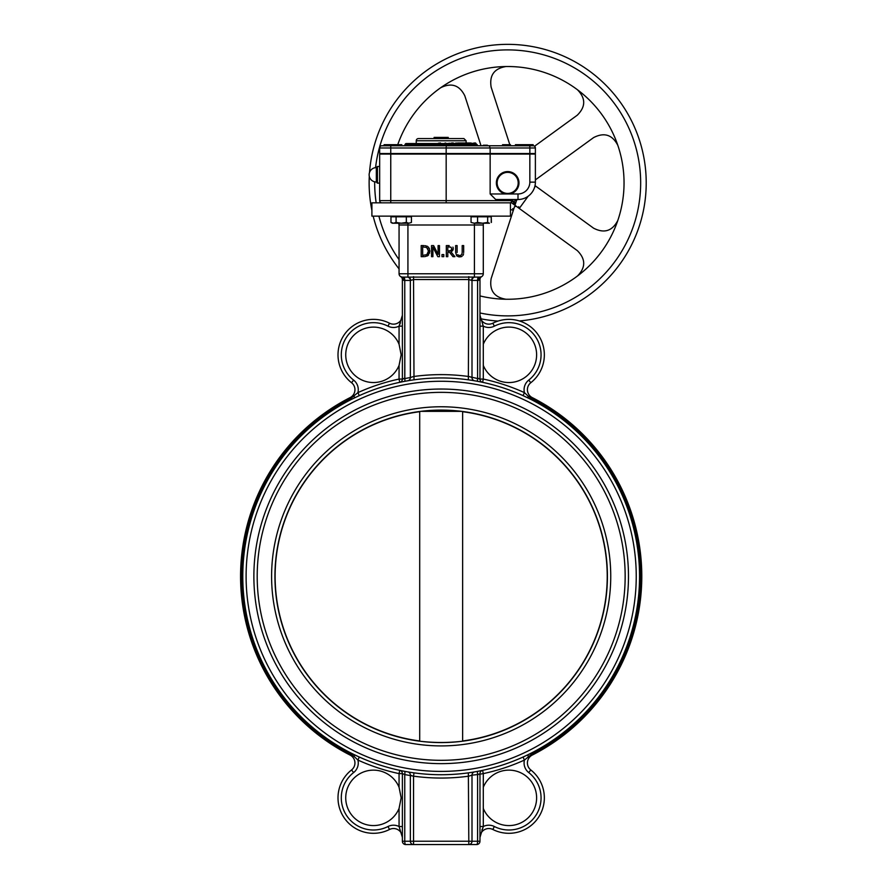 <?xml version="1.0" encoding="UTF-8"?>
<svg xmlns="http://www.w3.org/2000/svg" width="889" height="889" viewBox="0 0 889 889"><rect width="100%" height="100%" fill="white"/><g stroke="black" fill="none" stroke-linecap="round" stroke-linejoin="round"><path stroke-width="1.33" d="M403.928 280.413L402.384 279.535A3.323 3.323 0 0 0 400.717 276.646L402.261 277.09A3.323 1.789 -87.9 0 1 403.928 280.413L404.051 280.424A3.323 1.667 -90 0 0 402.384 277.101L403.806 277.101A3.323 0.945 -90 0 1 404.762 280.424L410.651 280.424A3.323 2.878 90 0 0 407.773 277.101L407.929 277.09A3.323 2.8 -93.3 0 1 410.729 280.413L413.541 279.535L468.814 279.535L471.692 280.424L478.304 280.424A3.323 1.667 90 0 1 479.96 277.101L481.627 276.657A3.323 3.323 0 0 0 481.56 276.69A3.323 3.323 0 0 1 481.627 276.646L480.093 277.09A3.323 1.789 -92.1 0 0 478.426 280.413L479.971 279.535A3.323 3.323 0 0 1 481.56 276.69A3.323 3.323 0 0 0 479.971 279.535L479.893 279.613M479.971 279.535A3.323 3.323 0 0 1 481.627 276.646A3.323 3.323 0 0 0 479.971 279.535L479.971 379.07L468.814 376.525A201.714 201.714 0 0 0 413.541 376.525L410.351 377.514L410.351 280.424A3.323 3.189 -90 0 0 407.162 277.101L403.806 277.101M483.294 223.228L483.294 273.768A3.323 3.323 0 0 1 480.093 277.09A3.323 3.323 0 0 0 483.294 273.768A3.323 3.323 0 0 1 480.093 277.09L474.57 277.101A3.323 2.878 -90 0 0 471.692 280.424M483.294 273.768L474.426 273.768L474.426 277.09A3.323 2.8 -86.7 0 0 471.615 280.413M474.426 277.09L402.384 277.101M406.573 380.992A198.391 198.391 0 0 1 409.885 380.436L407.729 380.792A3.323 3.178 -99.7 0 0 410.351 377.514L402.384 379.07A3.323 3.323 0 0 1 399.75 382.326L401.006 382.059M400.761 276.668A3.323 3.323 0 0 1 402.384 279.535L402.384 379.07L404.762 378.114A3.323 0.933 -100.7 0 1 404.428 381.381A198.391 198.391 0 0 0 354.155 398.061L359.289 395.638L357.923 392.616L350.61 398.583L351.111 399.572L354.155 398.061A3.323 0.889 64 0 0 354.122 396.227M399.061 223.228L399.061 273.768A3.323 3.323 0 0 0 402.261 277.09A3.323 3.323 0 0 1 399.061 273.768A3.323 3.323 0 0 0 402.239 277.09M399.061 344.243L401.161 354.822L399.061 365.401A27.703 27.703 0 0 1 356.589 376.814A27.703 27.703 0 0 1 356.589 332.842A27.703 27.703 0 0 1 399.061 344.243L399.061 326.152L400.417 322.785M402.384 326.152L399.061 326.152L402.384 315.295A8.868 8.868 0 0 1 389.504 323.196A8.868 8.868 0 0 0 402.384 315.295M399.061 365.401L399.061 379.07L402.384 379.07M481.182 382.026L482.594 382.326A3.323 3.323 0 0 1 482.583 382.326A3.323 3.323 0 0 0 482.594 382.326L483.294 379.07L483.294 344.243A27.703 27.703 0 0 1 536.612 354.822A27.703 27.703 0 0 1 483.294 365.401M478.538 277.101A3.323 0.945 -90 0 0 477.593 280.424L477.593 378.114A3.323 0.933 -79.3 0 0 477.926 381.381A198.391 198.391 0 0 1 523.054 395.638L528.199 398.061L523.054 395.638L524.432 392.616A201.714 201.714 0 0 0 483.294 379.07L479.971 379.07A3.323 3.323 0 0 0 482.583 382.326L481.349 382.059M470.892 377.147L472.003 377.514A3.323 3.178 -80.3 0 0 474.626 380.792L475.871 381.014A198.391 198.391 0 0 0 472.515 380.448L474.626 380.792M468.814 276.646L468.359 379.825M413.541 276.646L413.996 379.825M353.611 380.103A32.137 32.137 0 0 1 388.004 326.163L389.504 323.196A35.471 35.471 0 0 0 351.555 382.726A8.868 8.868 0 0 1 352.966 395.294A8.868 8.868 0 0 0 351.555 382.726L353.611 380.103A12.19 12.19 0 0 1 357.923 392.616A201.714 201.714 0 0 1 399.061 379.07L399.75 382.326A3.323 3.323 0 0 1 399.75 382.326L399.861 382.303M479.971 326.152L483.294 326.152L479.971 315.295L479.971 326.152M479.971 315.306L479.971 315.306A8.868 8.868 0 0 0 492.85 323.196A35.471 35.471 0 0 1 530.8 382.726A8.868 8.868 0 0 0 532.244 397.594A200.603 200.603 0 0 1 532.244 755.083A8.868 8.868 0 0 0 529.388 757.395A8.868 8.868 0 0 1 532.244 755.083A200.603 200.603 0 0 0 532.244 397.594A8.868 8.868 0 0 1 529.388 395.294M474.57 277.101L479.96 277.101M482.749 324.707L483.294 326.152A12.19 12.19 0 0 0 494.351 326.163A32.137 32.137 0 0 1 528.744 380.103A12.19 12.19 0 0 0 524.432 392.616L528.233 396.227L524.432 392.616M400.672 382.126L399.817 382.314M404.051 280.424L404.762 280.424L404.828 378.114M477.593 378.114L478.849 378.603M478.849 774.075L477.593 774.563A3.323 0.933 79.3 0 1 477.926 771.296M481.349 770.619L482.583 770.363A3.323 3.323 0 0 1 482.594 770.352L481.182 770.652M472.515 772.23L475.659 771.708M411.451 775.53L410.351 775.164A3.323 3.178 99.7 0 0 407.729 771.885L409.885 772.241M410.351 775.164L410.351 841.227L413.541 841.227L413.541 776.153L404.762 774.563L404.762 841.227L402.384 841.227A3.323 3.323 0 0 0 405.706 844.55L468.814 844.55L468.814 841.227L413.541 841.227L413.541 844.55A3.323 3.189 -90 0 1 410.351 841.227L404.762 841.227A3.323 0.945 90 0 0 405.706 844.55A3.323 3.323 0 0 1 402.384 841.227L402.384 773.608L404.762 774.563L403.506 774.075M401.172 770.652L399.75 770.352A3.323 3.323 0 0 0 399.75 770.352L399.061 773.608L402.384 773.608A3.323 3.323 0 0 0 399.761 770.352A3.323 3.323 0 0 1 399.772 770.363L401.006 770.619M482.271 829.104L481.916 829.937M479.971 841.227L479.971 773.608A3.323 3.323 0 0 1 482.594 770.352L483.294 773.608L477.593 774.563L477.593 841.227L472.003 841.227A3.323 3.189 90 0 1 468.814 844.55L476.637 844.55A3.323 0.945 -90 0 0 477.593 841.227L479.971 841.227A3.323 3.323 0 0 1 476.637 844.55A3.323 3.323 0 0 0 479.971 841.227A3.323 3.323 0 0 1 476.637 844.55A3.323 3.323 0 0 0 479.971 841.227M413.996 772.852L413.541 776.153A201.714 201.714 0 0 0 468.814 776.153L472.003 775.164L472.003 841.227L468.814 841.227L468.359 772.852M479.971 826.526L483.294 826.526L483.294 787.276A27.703 27.703 0 0 1 536.612 797.855A27.703 27.703 0 0 1 483.294 808.434M479.971 837.382L483.294 826.526A12.19 12.19 0 0 1 494.351 826.514L492.85 829.481A8.868 8.868 0 0 0 479.971 837.382A8.868 8.868 0 0 1 492.85 829.481A35.471 35.471 0 0 0 530.8 769.952A8.868 8.868 0 0 1 529.388 757.395M404.762 774.563A3.323 0.933 100.7 0 0 404.428 771.296M409.829 772.23L406.484 771.674M477.593 774.563L472.003 775.164A3.323 3.178 80.3 0 1 474.626 771.885L472.47 772.241M475.771 771.685L474.626 771.885M402.384 826.526L399.061 826.526L402.384 837.371A8.868 8.868 0 0 0 389.504 829.481A35.471 35.471 0 0 1 351.555 769.952A8.868 8.868 0 0 0 352.966 757.395A8.868 8.868 0 0 1 351.555 769.952L353.611 772.574A12.19 12.19 0 0 0 357.923 760.073L354.122 756.45L357.923 760.073A201.714 201.714 0 0 0 399.061 773.608L399.061 787.276L401.161 797.855L399.061 808.434A27.703 27.703 0 0 1 356.589 819.847A27.703 27.703 0 0 1 356.589 775.864A27.703 27.703 0 0 1 399.061 787.276M274.934 576.339A166.243 166.243 0 0 0 419.008 741.104L419.008 740.881M420.697 741.315A166.243 166.243 0 0 0 461.647 741.315C448 742.871 434.354 742.871 420.697 741.315M463.336 740.881L462.636 740.97L463.336 741.104A166.243 166.243 0 0 0 607.42 576.339A166.243 166.243 0 0 1 358.056 720.312A166.243 166.243 0 0 1 358.056 432.365A166.243 166.243 0 0 1 607.42 576.339A166.243 166.243 0 0 1 358.056 720.312A166.243 166.243 0 0 1 358.056 432.365A166.243 166.243 0 0 1 607.42 576.339M420.697 411.363L461.647 411.363M253.876 576.339A187.301 187.301 0 0 0 534.822 738.548A187.301 187.301 0 0 0 534.822 414.13A187.301 187.301 0 0 0 253.876 576.339A187.301 187.301 0 0 1 534.822 414.13A187.301 187.301 0 0 1 534.822 738.548A187.301 187.301 0 0 1 253.876 576.339M242.786 576.339A198.391 198.391 0 0 0 540.368 748.149A198.391 198.391 0 0 0 540.368 404.528A198.391 198.391 0 0 0 242.786 576.339M354.155 754.617L359.289 757.039L354.155 754.617A3.323 0.889 116 0 1 354.122 756.45L350.61 754.094L351.111 753.105M528.233 756.45A3.323 0.889 -116 0 1 528.199 754.617L523.054 757.039A198.391 198.391 0 0 1 482.594 770.352A198.391 198.391 0 0 0 523.054 757.039L524.432 760.073L531.744 754.094L531.233 753.105L528.199 754.617L531.233 753.105A198.391 198.391 0 0 0 531.233 399.572L528.199 398.061L531.233 399.572A198.391 198.391 0 0 1 531.233 753.105M351.111 399.572A198.391 198.391 0 0 1 354.155 398.061M479.971 379.07A3.323 3.323 0 0 0 482.583 382.326A3.323 3.323 0 0 0 482.594 382.326A198.391 198.391 0 0 1 531.233 399.572L531.744 398.583L528.233 396.227A3.323 0.889 -64 0 0 528.199 398.061M359.289 757.039L357.923 760.073M352.966 395.294A8.868 8.868 0 0 1 350.11 397.594A200.603 200.603 0 0 0 350.11 755.083A8.868 8.868 0 0 1 352.966 757.395M453.201 247.92L452.912 247.109M452.645 250.631L450.956 251.843L453.257 248.598L453.034 249.909M429.32 248.287L429.62 253.154M428.676 254.876L427.52 255.876M424.742 256.643L427.676 255.776L429.932 251.131L428.465 247.109M427.531 246.364L424.864 245.62M459.657 255.643L461.724 254.732L462.191 252.532L461.724 254.732L459.657 255.643L457.602 254.732L459.657 255.643M463.025 255.387L463.58 253.821M461.48 256.61L459.657 256.899L462.047 256.321M456.746 255.91L458.913 256.865M456.713 255.876L455.646 252.498L456.713 255.876M457.124 252.498L457.124 245.586L455.646 245.586L455.646 252.498M463.669 252.498L463.669 245.586L462.191 245.586L462.191 252.532M439.466 256.665L439.466 245.586L438.088 245.586L438.088 254.365L433.621 245.586L431.532 245.586L431.532 256.665L432.91 256.665L432.91 247.109L437.81 256.665L439.466 256.665M423.72 245.586L421.197 245.586L421.197 256.665L423.742 256.665M428.398 251.12L426.853 254.654L422.664 255.387L422.664 246.864L426.72 247.52L428.398 250.909M427.576 248.287L426.72 247.52M449.178 245.586L446.322 245.586L446.322 256.665L447.8 256.665L447.8 252.254L449.49 252.254L452.99 256.665L454.901 256.665L450.956 251.843M449.267 246.864L451.023 247.242L451.723 248.709L451.09 250.454L447.8 251.031L447.8 246.864L451.023 247.242L451.723 248.709L451.09 250.454L449.089 251.031M442 256.665L443.778 256.665L443.778 254.554L442 254.554L442 256.665M510.442 216.138L371.902 216.138L371.902 202.836L510.442 202.836L510.442 216.138M419.708 411.707L419.708 411.707A166.021 166.021 0 0 0 419.708 740.97L419.708 411.707M462.636 411.707L463.336 411.796L462.636 411.707L462.636 740.97A166.021 166.021 0 0 0 462.636 411.707M512.375 201.703A19.391 19.391 0 0 0 517.665 199.514L516.653 200.081L514.953 205.303L516.187 206.204L514.487 206.759L491.15 278.579C489.228 290.37 494.151 297.259 505.93 299.249M516.187 206.204L577.283 250.587C585.773 258.999 585.84 267.467 577.472 276.001L579.684 274.301M535.378 179.889L593.574 137.606C604.187 132.128 612.265 134.695 617.799 145.274L616.866 142.651M515.198 206.048L514.487 206.759M596.697 257.843L597.408 256.988L596.697 257.843M605.876 245.331L606.465 244.397L605.876 245.331M535.022 185.634L593.574 228.173C604.187 233.651 612.265 231.096 617.799 220.505M606.465 121.393L605.876 120.448L606.465 121.393M597.408 108.791L596.697 107.936L597.408 108.791M534.545 146.24L577.283 115.192C585.773 106.78 585.84 98.312 577.472 89.778M479.704 69.931L478.638 70.198M464.925 74.654L463.902 75.065L464.925 74.654M481.038 145.763L464.803 95.768C459.424 85.1 451.39 82.421 440.688 87.733M519.354 320.94A138.54 138.54 0 0 0 646.214 182.89A138.54 138.54 0 0 0 512.886 44.45A138.54 138.54 0 0 0 369.524 172.466M369.291 176.3A138.54 138.54 0 0 0 371.902 210.46M373.18 216.138A138.54 138.54 0 0 0 399.061 268.889M480.682 318.773A138.54 138.54 0 0 0 497.962 321.085M531.711 296.748A116.37 116.37 0 0 0 532.6 296.559M567.515 282.702A116.37 116.37 0 0 0 620.155 212.727M623.822 175.744A116.37 116.37 0 0 0 623.722 174.288M517.931 66.975A116.37 116.37 0 0 0 434.21 92.645M400.595 137.317A116.37 116.37 0 0 0 397.75 144.696A116.37 116.37 0 0 1 624.045 182.89A116.37 116.37 0 0 1 479.971 295.915M398.516 223.228A116.37 116.37 0 0 0 399.061 224.673A116.37 116.37 0 0 1 398.516 223.228M505.93 66.531C494.151 68.52 489.228 75.409 491.15 87.2L509.83 144.707M511.319 202.659L514.953 205.303L513.953 202.203L512.82 203.759M512.875 154.075L512.697 153.519M496.595 182.89A11.079 11.079 0 0 0 507.675 193.969A11.079 11.079 0 0 0 518.754 182.89A11.079 11.079 0 0 0 507.675 171.81A11.079 11.079 0 0 0 496.595 182.89M518.198 182.89A10.524 10.524 0 0 1 502.407 192.013A10.524 10.524 0 0 1 502.407 173.777A10.524 10.524 0 0 1 518.198 182.89M432.787 145.429L437.01 145.763M439.133 145.763L436.81 145.54M509.764 144.707L510.475 144.707L510.475 145.763L515.431 145.763L515.431 144.696L533.167 144.696L533.167 145.763L489.306 145.763L502.552 145.763L502.552 144.707L510.308 144.707L510.308 145.763M376.336 174.811L376.336 182.012L377.447 183.123L377.447 166.499L376.336 167.61L376.336 174.811M439.544 143.329L440.944 143.54L438.333 143.218L440.5 142.996M439.399 143.329L438.11 143.54M444.7 143.54L439.544 143.54M453.557 143.329L446.211 143.54M459.391 143.329L453.768 143.54M458.946 143.329L452.857 143.54M456.235 143.54L453.646 143.54L457.402 143.218L455.868 142.996M467.292 143.54L459.046 143.54M466.281 142.996L476.048 143.54L464.558 143.54M472.504 143.329L469.159 143.54M474.804 143.329L472.692 143.54M487.372 145.763L478.304 145.763A1.111 1.111 0 0 1 477.193 144.651L475.015 143.54M439.377 143.54L406.262 143.54A1.111 1.111 0 0 0 405.151 144.651L477.193 144.651M459.202 142.996L457.591 142.996M444.633 145.752L381.881 145.763A2.211 2.211 0 0 0 379.659 147.974L379.659 153.519L535.378 153.519L535.378 147.974A2.211 2.211 0 0 0 533.167 145.763L529.844 145.763L529.844 147.974L535.378 147.974A2.211 2.211 0 0 0 533.167 145.763A2.211 2.211 0 0 1 535.378 147.974L535.378 153.519M500.896 154.075L500.896 153.519M464.358 142.996L458.735 142.996M458.446 142.996L460.113 142.996M467.658 142.996L462.547 142.996M471.081 142.996L465.536 142.996M466.803 142.996L467.97 142.996M473.859 142.996L474.637 142.996L473.393 143.54M474.637 142.996L475.604 142.996L474.859 143.329M444.567 145.763L439.722 145.763L444.789 145.429M445.489 145.54L444.389 145.763M444.611 145.54L445.556 145.207M490.15 153.519L490.15 147.974L489.306 145.763L446.167 145.763L446.167 147.974L529.844 147.974L529.844 153.519M443.2 145.763L441.6 145.763L443.2 145.207M441.155 145.207L441.6 145.763L440.788 145.429M443.644 145.207L444.233 145.763M436.443 145.718L432.787 145.54M439.366 145.207L438.344 145.207M447.612 145.34L446.1 145.763M437.71 145.763L437.11 145.207M436.132 145.207L433.01 145.207L436.343 145.54M482.938 145.763L487.594 145.429M487.372 145.207L483.383 145.207M483.672 145.54L482.849 145.763M487.094 145.429L487.917 145.763M487.694 145.429L486.95 145.207M483.071 145.54L483.816 145.207M434.099 138.562L434.099 137.395L448.245 137.395L448.245 138.562M441.177 138.562L418.452 138.562A2.211 2.211 0 0 0 416.241 140.773L466.114 140.773L463.891 138.562L441.177 138.562L441.177 137.395M381.881 202.836L390.749 202.836L390.749 200.625L379.659 200.625A2.211 2.211 0 0 0 381.881 202.836M446.167 202.836L446.167 200.625L390.749 200.625L390.749 154.075L379.659 154.075L379.659 200.625M390.749 154.075L529.844 154.075L529.844 182.134L535.378 182.134L535.378 154.075L529.844 154.075M495.729 199.514L490.15 193.969L495.729 199.514L517.998 199.514A17.38 17.38 0 0 0 535.378 182.134A17.38 17.38 0 0 1 517.998 199.514L512.664 199.514L512.664 200.625L446.167 200.625L446.167 147.974L390.749 147.974L390.749 145.763M529.844 182.134A11.846 11.846 0 0 1 517.998 193.969L505.441 193.969A11.301 11.301 0 0 1 506.93 171.61A11.301 11.301 0 0 1 518.876 181.4A11.301 11.301 0 0 1 509.897 193.969L490.15 193.969L490.15 154.075M535.378 154.075L535.378 182.134M419.141 154.075L419.141 153.519M401.828 144.696L384.092 144.696L384.092 145.763L401.828 145.763L401.828 144.696L401.828 145.763M482.616 223.228L487.661 222.439L489.45 223.228L474.315 223.228L477.571 222.439L482.616 223.228M471.048 222.439L474.315 223.228L471.048 222.439L471.048 216.805L477.571 216.805L477.571 222.439M477.571 216.805L487.661 216.805L487.661 222.439M487.661 216.805L491.239 216.805L491.239 222.439M393.527 223.228L396.083 222.439L401.206 223.228L392.338 223.228L390.971 222.439L393.527 223.228M406.329 222.439L408.884 223.228L401.206 223.228L406.329 222.439L406.329 216.805L411.44 216.805L411.44 222.439L408.884 223.228L411.44 222.439M396.083 222.439L396.083 216.805L390.971 216.805L390.971 222.439M396.083 216.805L406.329 216.805M491.239 216.805L491.384 222.439M475.182 277.101A3.323 3.189 -90 0 0 472.003 280.424L472.003 377.514M404.762 378.114L404.762 280.424M483.294 344.243L483.294 326.152M388.004 326.163A12.19 12.19 0 0 0 399.061 326.152M483.294 225.006L474.426 225.006L474.426 273.768L407.929 273.768L407.929 277.09M399.061 225.006L407.929 225.006L407.929 273.768L399.061 273.768M483.294 787.276L483.294 773.608A201.714 201.714 0 0 0 524.432 760.073A12.19 12.19 0 0 0 528.744 772.574A32.137 32.137 0 0 1 494.351 826.514M402.384 773.608A3.323 3.323 0 0 0 399.761 770.352A3.323 3.323 0 0 0 399.75 770.352L400.139 770.441M399.061 808.434L399.061 826.526A12.19 12.19 0 0 0 388.004 826.514A32.137 32.137 0 0 1 353.611 772.574M610.743 576.339A169.566 169.566 0 0 0 356.389 429.487A169.566 169.566 0 0 0 356.389 723.19A169.566 169.566 0 0 0 610.743 576.339M257.199 576.339A183.979 183.979 0 0 1 533.167 417.008A183.979 183.979 0 0 1 533.167 735.67A183.979 183.979 0 0 1 257.199 576.339M246.109 576.339A195.058 195.058 0 0 1 538.701 407.406A195.058 195.058 0 0 1 538.701 745.271A195.058 195.058 0 0 1 246.109 576.339M350.11 397.594L350.61 398.583A199.492 199.492 0 0 0 350.61 754.094L350.11 755.083M532.244 755.083L531.744 754.094A199.492 199.492 0 0 0 531.744 398.583L532.244 397.594M388.004 826.514L389.504 829.481M528.744 772.574L530.8 769.952M494.351 326.163L492.85 323.196M528.744 380.103L530.8 382.726M474.426 223.228L474.426 225.006L407.929 225.006L407.929 223.228M518.754 206.693L518.309 207.737M512.697 208.659L513.675 209.248M375.558 167.643A132.994 132.994 0 0 1 517.843 50.284A132.994 132.994 0 0 1 640.569 187.979A132.994 132.994 0 0 1 479.971 312.972M399.061 259.644A132.994 132.994 0 0 1 378.903 216.138M376.18 202.836A132.994 132.994 0 0 1 374.68 181.823M513.309 210.382L510.442 209.46M515.776 202.803L513.953 202.203M535.567 186.034L534.556 187.412M528.133 196.258L519.276 208.448M446.189 143.329L445.133 142.996M451.556 142.996L453.357 142.996M449.056 143.218L451.145 143.54M452.79 143.329L449.056 143.329M457.224 143.54L459.391 143.218M468.092 154.075L468.092 153.519M467.914 153.519L467.914 154.075M464.414 143.329L462.669 143.54M462.98 142.996L459.591 143.329L470.914 143.54M468.992 143.329L467.536 142.996M447.589 145.429L444.789 145.54M444.611 145.429L445.489 145.429M441.6 145.429L443.2 145.54L441.6 145.429M436.132 145.54L433.01 145.429L436.132 145.54M487.694 145.54L487.094 145.54M483.672 145.429L483.071 145.429L483.672 145.429M379.659 147.974L390.749 147.974L390.749 153.519M517.998 193.969L517.998 199.514M379.659 166.499L377.258 166.51M377.447 166.499L376.336 167.61A7.201 7.201 0 0 0 369.135 174.811A7.201 7.201 0 0 0 376.336 182.012L377.447 183.123L379.659 183.123L377.303 183.112M405.151 144.651L404.051 145.763M466.114 142.996L466.114 140.773M416.241 143.54L416.241 140.773M512.664 200.625L510.442 202.836M519.865 153.519L519.865 154.075M533.167 144.696L533.167 145.763M490.006 216.805L490.006 216.138M392.338 216.805L392.338 216.138L392.338 216.805"/></g></svg>
